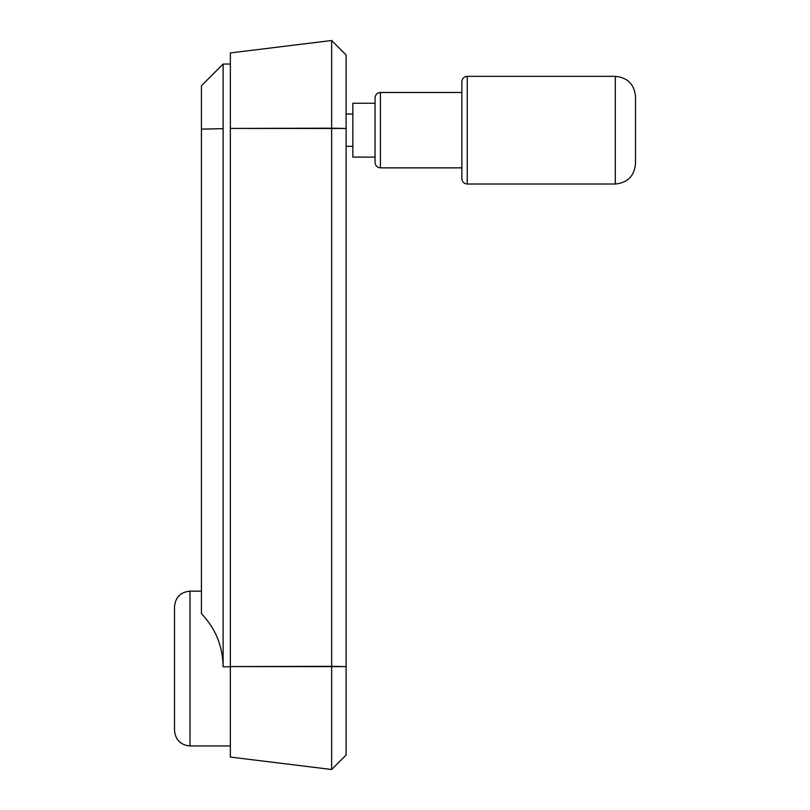 <?xml version="1.0" encoding="UTF-8"?>
<svg xmlns="http://www.w3.org/2000/svg" width="810" height="810" viewBox="0 0 810 810"><rect width="100%" height="100%" fill="white"/><g stroke="black" fill="none" stroke-linecap="round" stroke-linejoin="round"><path stroke-width="1.21" d="M201.427 591.158L189.985 591.158L189.985 745.949L230.364 745.949L230.364 757.067L331.644 769.5L346.113 755.031L346.113 666.62L230.364 666.579L230.364 745.949M346.113 54.969L346.113 128.476L346.113 54.969L331.644 40.5L230.364 52.934L230.364 757.067M230.364 64.051L223.125 64.051L201.427 85.759L201.427 613.656C215.551 628.438 222.78 646.167 223.125 666.812L230.364 666.812M189.985 591.158C180.579 592.08 175.426 597.233 174.504 606.639L174.504 730.468C175.426 739.874 180.579 745.028 189.985 745.949M331.644 40.5L331.644 128.172L346.113 128.476L346.113 668.554M223.125 64.051L223.125 666.812M223.125 128.668L201.427 129.124L223.125 128.668M346.113 128.476L230.364 128.436L331.644 128.172L331.644 666.326L346.113 666.62M230.364 666.579L331.644 666.326L331.644 769.5M467.248 76.332L615.306 76.332C627.568 77.527 634.301 84.26 635.496 96.522L635.496 163.822C634.301 176.084 627.568 182.817 615.306 184.012L467.248 184.012C463.978 183.688 462.186 181.896 461.862 178.625L461.862 81.719C462.186 78.448 463.978 76.656 467.248 76.332L467.248 184.012M461.862 92.482L380.437 92.482L380.437 167.862L461.862 167.862M380.437 92.482C377.166 92.806 375.374 94.598 375.05 97.868L375.05 162.476C375.374 165.746 377.166 167.538 380.437 167.862M375.05 103.255L352.846 103.255L352.846 157.089L375.05 157.089M352.846 114.018L346.113 114.018M346.113 146.327L352.846 146.327M615.306 76.332L615.306 184.012"/></g></svg>
